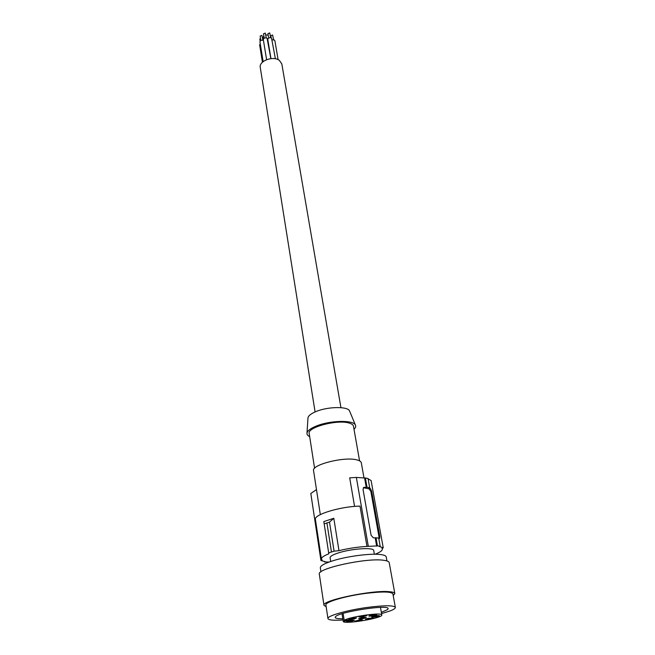 <?xml version="1.0" encoding="UTF-8"?>
<svg xmlns="http://www.w3.org/2000/svg" width="655" height="655" viewBox="0 0 655 655"><rect width="100%" height="100%" fill="white"/><g stroke="black" fill="none" stroke-linecap="round" stroke-linejoin="round"><path stroke-width="0.98" d="M330.685 561.474L330.095 557.733C330.055 556.283 332.969 554.638 338.823 552.779C352.054 548.546 373.964 547.187 373.702 550.511L374.357 554.245M386.949 560.95L386.221 556.93C385.983 555.759 384.043 554.957 380.399 554.523C370.574 553.254 347.592 556.201 333.379 560.615C324.61 563.357 320.254 565.764 320.311 567.836L320.925 571.88M393.221 595.6L394.826 593.569L389.209 562.653C388.98 561.532 387.162 560.754 383.764 560.295C366.882 557.528 316.316 568.581 319.337 574.222L323.979 605.302L326.157 606.702M343.212 621.382L349.189 619.998L344.202 620.31C349.795 616.674 382.479 612.048 381.799 614.971C383.142 618.099 343.179 624.739 343.212 621.382L342.016 613.76M394.826 593.569C394.629 592.619 392.82 591.997 389.398 591.702C372.433 589.778 321.065 600.561 323.979 605.302M381.562 613.596L389.897 611.009C393.639 609.584 395.456 608.389 395.358 607.422L392.91 593.905C391.354 591.53 382.037 591.391 364.974 593.495C344.751 596.156 324.765 602.15 325.903 604.999L327.942 618.582C328.573 620.121 333.591 620.588 342.991 619.982M395.358 607.422C393.827 605.245 384.485 605.245 367.316 607.422C346.978 610.157 326.837 615.962 327.942 618.582M381.349 612.359L387.678 609.535L388.137 608.675C389.062 604.147 338.185 611.975 335.434 616.813L335.18 617.444C335.45 618.385 337.988 618.819 342.794 618.738M361.937 617.002L366.743 615.675L363.746 615.667L358.932 616.969L361.937 617.002M369.354 616.191C372.826 616.052 375.274 615.561 376.699 614.717L376.281 614.57C372.932 614.685 370.476 615.168 368.921 616.011L369.354 616.191M371.999 616.773L371.721 617.01C373.415 617.329 375.88 616.994 379.139 615.987L379.417 615.725C377.599 615.438 375.127 615.79 371.999 616.773M358.915 618.607L358.653 618.836C360.373 619.163 362.854 618.819 366.104 617.821L366.366 617.559C364.524 617.272 362.035 617.624 358.915 618.607M360.463 619.794L354.781 621.161L356.738 621.292L362.403 619.9L360.463 619.794M354.167 620.179C351.178 620.105 348.648 620.547 346.569 621.513L346.659 621.611C349.786 621.669 352.316 621.21 354.249 620.252L354.167 620.179M368.126 618.328L365.572 619.229L370.648 618.885L373.211 617.96L368.126 618.328M354.92 618.656L356.517 617.943L350.327 618.533L348.73 619.221C349.524 619.573 351.588 619.384 354.92 618.656M344.202 620.31L343.114 613.424M329.015 562.056L324.528 561.957L325.257 561.736L320.925 560.483L322.145 560.115L321.409 559.083C321.261 557.569 323.734 555.808 328.818 553.803L323.824 521.577L333.804 518.277L329.498 522.133L324.462 523.787M375.11 554.245C380.088 552.28 382.512 550.527 382.373 548.988L381.963 548.268L383.249 547.883L371.115 480.557L368.11 478.813M328.966 552.771L334.083 551.183L338.979 550.667C348.501 548.341 357.827 546.925 366.972 546.434L377.452 545.893L380.17 546.229L379.384 546.466L383.249 547.883M331.446 551.968L326.902 522.911M334.083 551.183L329.498 522.133M338.979 550.667L333.804 518.277M321.409 559.083L315.407 519.489C313.557 514.625 340.649 506.372 359.996 506.127L366.972 546.434M328.818 553.803L323.824 521.577M316.48 489.604L310.806 493.485L320.925 560.483M320.328 514.609L313.565 470.683C311.305 464.747 344.334 456.388 356.795 459.867C359.546 460.531 361.052 461.505 361.306 462.782L363.983 477.896M380.17 546.229L378.705 538.033L373.293 537.771L371.098 535.291L363.042 489.441L363.664 487.443L367.029 487.238L369.707 487.778L368.953 488.041L370.288 488.45L371.639 491.135L370.853 491.406L378.975 536.74L378.844 538.467M378.778 538.451L379.622 538.5L379.785 536.486L371.639 491.135M363.378 487.713L369.109 488.851L370.853 491.406M377.452 545.893L375.986 537.665M376.666 546.131L375.209 537.902M368.266 546.033L356.353 477.438L364.581 477.986L366.268 487.5M356.353 477.438L349.696 477.839L354.568 506.421M367.029 487.238L365.375 477.97L364.581 477.986M369.707 487.778L368.053 478.535L365.375 477.97M359.57 460.842L353.463 426.2C353.201 424.866 351.776 423.826 349.189 423.081C337.522 419.241 307.007 427.297 309.201 433.528L314.58 468.292M354.003 429.287C355.599 427.756 356.066 426.348 355.403 425.062C353.454 419.822 330.038 420.322 316.316 426.045C310.626 428.37 307.514 430.712 306.99 433.07C306.786 434.502 307.678 435.69 309.684 436.623M349.721 411.348L349.541 410.914C347.764 406.231 327.721 406.542 315.988 411.561C311.109 413.6 308.44 415.679 307.989 417.792L307.956 418.267M315.08 411.938L260.272 67.498C258.684 61.005 273.127 55.56 279.349 60.366L281.822 63.928L340.936 407.664M266.601 59.662L263.326 39.627C263.793 37.99 265.038 37.515 267.06 38.187L270.843 58.631M264.219 38.195L263.498 33.79L265.291 33.094L266.266 37.859M272.193 39.816L274.404 40.061L274.895 40.79L278.105 59.662M271.178 37.834L270.818 35.689L272.611 34.985L273.594 39.742M270.965 58.622L267.78 39.464C268.247 37.826 269.492 37.343 271.514 38.015L275.395 58.794M268.665 38.031L267.936 33.634L269.729 32.93L270.703 37.687M262.434 62.233L259.65 44.941L260.248 43.729M260.15 41.109L259.83 39.136L260.502 38.342M263.326 40.282L262.917 37.802L263.834 35.845M265.783 34.969L268.173 35.092M263.138 61.619L259.953 41.904C260.297 40.405 261.46 39.889 263.441 40.34M260.854 40.487L260.141 36.082L261.926 35.395L262.892 40.16M345.16 620.179L345.308 621.087M379.785 536.486L378.975 536.74M370.288 488.45L369.109 488.851M364.377 487.271L363.5 487.574M381.799 614.971L380.481 607.398M382.225 548.186L382.373 548.988M307.989 417.792L306.99 433.07M349.541 410.914L355.403 425.062"/></g></svg>
